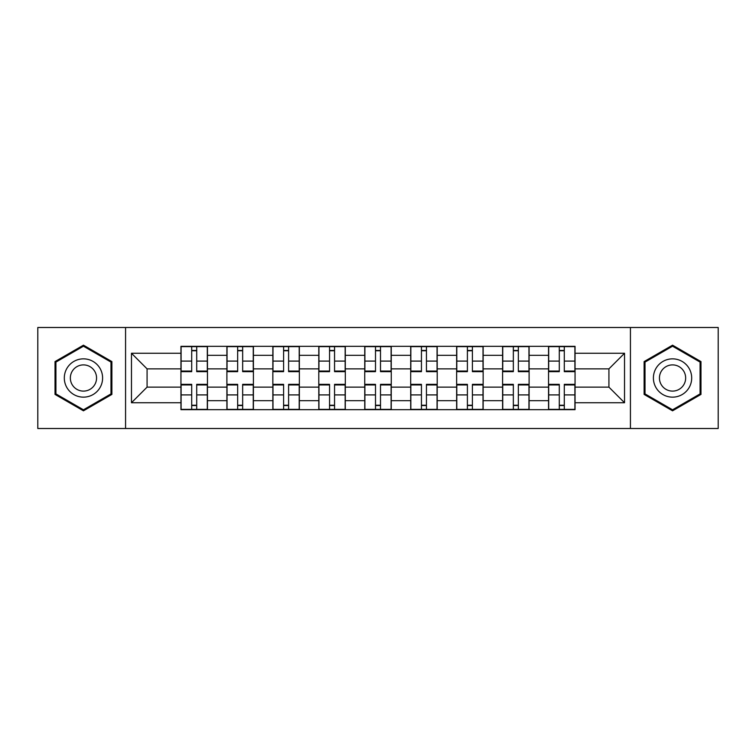 <?xml version="1.0" encoding="UTF-8"?>
<svg xmlns="http://www.w3.org/2000/svg" width="756" height="756" viewBox="0 0 756 756"><rect width="100%" height="100%" fill="white"/><g stroke="black" fill="none" stroke-linecap="round" stroke-linejoin="round"><path stroke-width="1.13" d="M630.428 428.51L718.2 428.51L718.2 327.49L37.8 327.49L37.8 428.51L630.428 428.51L630.428 327.49M226.894 409.667L226.894 355.32L207.456 355.32L207.456 409.667M207.456 355.32L207.456 346.333M226.894 355.32L226.894 346.333M253.411 346.333L253.411 409.667M272.85 409.667L272.85 346.333M299.357 346.333L299.357 409.667M318.796 409.667L318.796 346.333M345.303 346.333L345.303 409.667M364.742 409.667L364.742 346.333M391.258 346.333L391.258 409.667M410.697 409.667L410.697 346.333M437.204 346.333L437.204 409.667M456.643 409.667L456.643 346.333M483.15 346.333L483.15 409.667M502.589 409.667L502.589 346.333M529.106 346.333L529.106 409.667M548.544 409.667L548.544 346.333M548.544 387.129L529.106 387.129M502.589 387.129L483.15 387.129M456.643 387.129L437.204 387.129M410.697 387.129L391.258 387.129M364.742 387.129L345.303 387.129M318.796 387.129L299.357 387.129M272.85 387.129L253.411 387.129M226.894 387.129L207.456 387.129M548.544 368.871L529.106 368.871M502.589 368.871L483.15 368.871M456.643 368.871L437.204 368.871M410.697 368.871L391.258 368.871M364.742 368.871L345.303 368.871M318.796 368.871L299.357 368.871M272.85 368.871L253.411 368.871M226.894 368.871L207.456 368.871M147.08 387.129L180.949 387.129L180.949 368.871L147.08 368.871L147.08 387.129L131.468 402.74L131.468 353.26L180.949 353.26L180.949 368.871M575.051 368.871L575.051 387.129L608.92 387.129L608.92 368.871L575.051 368.871L575.051 346.333L180.949 346.333L180.949 353.26M575.051 353.26L624.532 353.26L624.532 402.74L575.051 402.74L575.051 387.129M180.949 387.129L180.949 409.667L575.051 409.667L575.051 402.74M180.949 402.74L131.468 402.74M125.572 428.51L125.572 327.49M111.879 361.585L83.453 345.18L55.027 361.585L55.027 394.415L83.453 410.82L111.879 394.415L111.879 361.585M700.973 361.585L672.547 345.18L644.121 361.585L644.121 394.415L672.547 410.82L700.973 394.415L700.973 361.585M196.711 405.244L191.703 405.244M191.703 350.756L196.711 350.756M242.657 405.244L237.649 405.244M237.649 350.756L242.657 350.756M288.603 405.244L283.594 405.244M283.594 350.756L288.603 350.756M334.558 405.244L329.55 405.244M329.55 350.756L334.558 350.756M380.504 405.244L375.496 405.244M375.496 350.756L380.504 350.756M426.45 405.244L421.442 405.244M421.442 350.756L426.45 350.756M472.405 405.244L467.397 405.244M467.397 350.756L472.405 350.756M518.351 405.244L513.343 405.244M513.343 350.756L518.351 350.756M564.297 405.244L559.289 405.244M559.289 350.756L564.297 350.756M131.468 353.26L147.08 368.871M608.92 387.129L624.532 402.74M608.92 368.871L624.532 353.26M196.711 371.045L207.314 371.045L207.314 371.668L196.711 371.668L196.711 346.635L207.314 346.635L201.417 346.635M207.314 371.045L207.314 346.635M191.703 350.463L196.711 350.463M200.983 346.635L181.1 346.635L181.1 371.668L191.703 371.668L191.703 346.635L187.431 346.635M191.703 384.955L181.1 384.955L181.1 384.331L191.703 384.331L191.703 409.365L181.1 409.365L186.987 409.365M181.1 384.955L181.1 409.365M196.711 405.537L191.703 405.537M191.703 409.365L207.314 409.365L207.314 384.331L196.711 384.331L196.711 409.365L200.983 409.365M242.657 371.045L253.26 371.045L253.26 371.668L242.657 371.668L242.657 346.635L253.26 346.635L247.373 346.635M253.26 371.045L253.26 346.635M237.649 350.463L242.657 350.463M242.657 346.635L227.046 346.635L227.046 371.668L237.649 371.668L237.649 346.635L233.377 346.635M288.603 371.045L299.206 371.045L299.206 371.668L288.603 371.668L288.603 346.635L299.206 346.635L293.319 346.635M299.206 371.045L299.206 346.635M283.594 350.463L288.603 350.463M278.888 346.635L272.992 346.635L272.992 371.668L283.594 371.668L283.594 346.635L279.323 346.635M272.992 346.635L288.603 346.635M66.878 387.573A19.146 19.146 0 0 0 93.026 394.585A19.146 19.146 0 0 0 100.038 368.427A19.146 19.146 0 0 0 73.88 361.415A19.146 19.146 0 0 0 66.878 387.573M72.103 384.558A13.107 13.107 0 0 0 90.011 389.349A13.107 13.107 0 0 0 94.802 371.442A13.107 13.107 0 0 0 76.904 366.651A13.107 13.107 0 0 0 72.103 384.558M83.453 346.201L110.99 362.096L110.99 393.904L83.453 409.799L55.916 393.904L55.916 362.096L83.453 346.201M655.962 387.573A19.146 19.146 0 0 0 682.12 394.585A19.146 19.146 0 0 0 689.122 368.427A19.146 19.146 0 0 0 662.974 361.415A19.146 19.146 0 0 0 655.962 387.573M661.198 384.558A13.107 13.107 0 0 0 679.096 389.349A13.107 13.107 0 0 0 683.897 371.442A13.107 13.107 0 0 0 665.989 366.651A13.107 13.107 0 0 0 661.198 384.558M672.547 346.201L700.084 362.096L700.084 393.904L672.547 409.799L645.01 393.904L645.01 362.096L672.547 346.201M237.649 384.955L227.046 384.955L227.046 384.331L237.649 384.331L237.649 409.365L227.046 409.365L232.933 409.365M227.046 384.955L227.046 409.365M242.657 405.537L237.649 405.537M237.649 409.365L253.26 409.365L253.26 384.331L242.657 384.331L242.657 409.365L246.928 409.365M283.594 384.955L272.992 384.955L272.992 384.331L283.594 384.331L283.594 409.365L272.992 409.365L278.888 409.365M272.992 384.955L272.992 409.365M288.603 405.537L283.594 405.537M283.594 409.365L299.206 409.365L299.206 384.331L288.603 384.331L288.603 409.365L292.874 409.365M334.558 371.045L345.161 371.045L345.161 371.668L334.558 371.668L334.558 346.635L345.161 346.635L339.264 346.635M345.161 371.045L345.161 346.635M329.55 350.463L334.558 350.463M334.558 346.635L318.947 346.635L318.947 371.668L329.55 371.668L329.55 346.635L325.278 346.635M380.504 371.045L391.107 371.045L391.107 371.668L380.504 371.668L380.504 346.635L391.107 346.635L385.22 346.635M391.107 371.045L391.107 346.635M375.496 350.463L380.504 350.463M380.504 346.635L364.893 346.635L364.893 371.668L375.496 371.668L375.496 346.635L371.224 346.635M426.45 371.045L437.053 371.045L437.053 371.668L426.45 371.668L426.45 346.635L437.053 346.635L431.166 346.635M437.053 371.045L437.053 346.635M421.442 350.463L426.45 350.463M430.722 346.635L410.839 346.635L410.839 371.668L421.442 371.668L421.442 346.635L417.17 346.635M329.55 384.955L318.947 384.955L318.947 384.331L329.55 384.331L329.55 409.365L318.947 409.365L324.834 409.365M318.947 384.955L318.947 409.365M334.558 405.537L329.55 405.537M329.55 409.365L345.161 409.365L345.161 384.331L334.558 384.331L334.558 409.365L338.83 409.365M375.496 384.955L364.893 384.955L364.893 384.331L375.496 384.331L375.496 409.365L364.893 409.365L370.78 409.365M364.893 384.955L364.893 409.365M380.504 405.537L375.496 405.537M375.496 409.365L391.107 409.365L391.107 384.331L380.504 384.331L380.504 409.365L384.776 409.365M421.442 384.955L410.839 384.955L410.839 384.331L421.442 384.331L421.442 409.365L410.839 409.365L416.736 409.365M410.839 384.955L410.839 409.365M426.45 405.537L421.442 405.537M421.442 409.365L437.053 409.365L437.053 384.331L426.45 384.331L426.45 409.365L430.722 409.365M472.405 371.045L483.008 371.045L483.008 371.668L472.405 371.668L472.405 346.635L483.008 346.635L477.112 346.635M483.008 371.045L483.008 346.635M467.397 350.463L472.405 350.463M472.405 346.635L456.794 346.635L456.794 371.668L467.397 371.668L467.397 346.635L463.126 346.635M467.397 384.955L456.794 384.955L456.794 384.331L467.397 384.331L467.397 409.365L456.794 409.365L462.681 409.365M456.794 384.955L456.794 409.365M472.405 405.537L467.397 405.537M467.397 409.365L483.008 409.365L483.008 384.331L472.405 384.331L472.405 409.365L476.677 409.365M518.351 371.045L528.954 371.045L528.954 371.668L518.351 371.668L518.351 346.635L528.954 346.635L523.067 346.635M528.954 371.045L528.954 346.635M513.343 350.463L518.351 350.463M522.623 346.635L502.74 346.635L502.74 371.668L513.343 371.668L513.343 346.635L509.072 346.635M513.343 384.955L502.74 384.955L502.74 384.331L513.343 384.331L513.343 409.365L502.74 409.365L508.627 409.365M502.74 384.955L502.74 409.365M518.351 405.537L513.343 405.537M513.343 409.365L528.954 409.365L528.954 384.331L518.351 384.331L518.351 409.365L522.623 409.365M564.297 371.045L574.9 371.045L574.9 371.668L564.297 371.668L564.297 346.635L574.9 346.635L569.013 346.635M574.9 371.045L574.9 346.635M559.289 350.463L564.297 350.463M564.297 346.635L548.686 346.635L548.686 371.668L559.289 371.668L559.289 346.635L555.017 346.635M559.289 384.955L548.686 384.955L548.686 384.331L559.289 384.331L559.289 409.365L548.686 409.365L554.583 409.365M548.686 384.955L548.686 409.365M564.297 405.537L559.289 405.537M559.289 409.365L574.9 409.365L574.9 384.331L564.297 384.331L564.297 409.365L568.569 409.365M502.589 355.32L483.15 355.32M456.643 355.32L437.204 355.32M410.697 355.32L391.258 355.32M364.742 355.32L345.303 355.32M318.796 355.32L299.357 355.32M272.85 355.32L253.411 355.32M548.544 355.32L529.106 355.32M502.589 400.68L483.15 400.68M456.643 400.68L437.204 400.68M410.697 400.68L391.258 400.68M364.742 400.68L345.303 400.68M318.796 400.68L299.357 400.68M272.85 400.68L253.411 400.68M226.894 400.68L207.456 400.68M548.544 400.68L529.106 400.68M196.711 361.094L207.314 361.094M181.1 371.045L191.703 371.045M181.1 361.094L191.703 361.094M191.703 394.906L181.1 394.906M207.314 384.955L196.711 384.955M207.314 394.906L196.711 394.906M242.657 361.094L253.26 361.094M227.046 371.045L237.649 371.045M227.046 361.094L237.649 361.094M288.603 361.094L299.206 361.094M272.992 371.045L283.594 371.045M272.992 361.094L283.594 361.094M237.649 394.906L227.046 394.906M253.26 384.955L242.657 384.955M253.26 394.906L242.657 394.906M283.594 394.906L272.992 394.906M299.206 384.955L288.603 384.955M299.206 394.906L288.603 394.906M334.558 361.094L345.161 361.094M318.947 371.045L329.55 371.045M318.947 361.094L329.55 361.094M380.504 361.094L391.107 361.094M364.893 371.045L375.496 371.045M364.893 361.094L375.496 361.094M426.45 361.094L437.053 361.094M410.839 371.045L421.442 371.045M410.839 361.094L421.442 361.094M329.55 394.906L318.947 394.906M345.161 384.955L334.558 384.955M345.161 394.906L334.558 394.906M375.496 394.906L364.893 394.906M391.107 384.955L380.504 384.955M391.107 394.906L380.504 394.906M421.442 394.906L410.839 394.906M437.053 384.955L426.45 384.955M437.053 394.906L426.45 394.906M472.405 361.094L483.008 361.094M456.794 371.045L467.397 371.045M456.794 361.094L467.397 361.094M467.397 394.906L456.794 394.906M483.008 384.955L472.405 384.955M483.008 394.906L472.405 394.906M518.351 361.094L528.954 361.094M502.74 371.045L513.343 371.045M502.74 361.094L513.343 361.094M513.343 394.906L502.74 394.906M528.954 384.955L518.351 384.955M528.954 394.906L518.351 394.906M564.297 361.094L574.9 361.094M548.686 371.045L559.289 371.045M548.686 361.094L559.289 361.094M559.289 394.906L548.686 394.906M574.9 384.955L564.297 384.955M574.9 394.906L564.297 394.906"/></g></svg>
